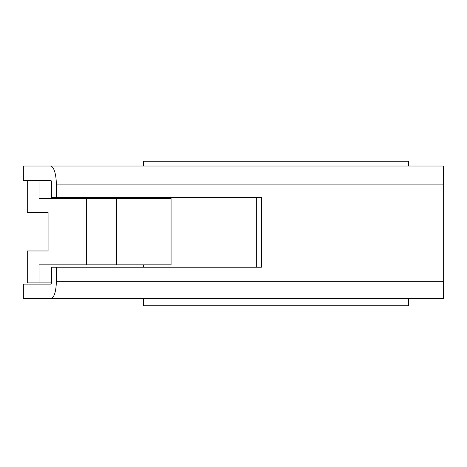 <?xml version="1.0" encoding="UTF-8"?>
<svg xmlns="http://www.w3.org/2000/svg" width="467" height="467" viewBox="0 0 467 467"><rect width="100%" height="100%" fill="white"/><g stroke="black" fill="none" stroke-linecap="round" stroke-linejoin="round"><path stroke-width="0.7" d="M143.585 298.565L143.585 305.792L408.666 305.792L408.666 298.565M143.585 267.235L143.585 264.83M143.585 198.557L143.585 197.354M408.666 166.024L408.666 161.208L143.585 161.208L143.585 166.024M443.592 284.105L443.65 281.694L443.592 284.105M56.303 184.097L443.65 184.097L443.317 166.024L50.418 166.024A18.073 5.884 90 0 1 56.303 184.097L56.303 197.354L261.368 197.354L261.368 267.235L56.303 267.235L56.303 281.694A16.87 5.493 90 0 1 50.81 298.565L443.341 298.565L443.644 284.105M443.65 184.097L443.65 281.694L56.303 281.694M50.418 166.024L23.35 166.024L23.35 180.484L50.81 180.484A2.411 0.782 90 0 1 51.592 182.895L51.592 197.354L56.303 197.354M50.81 298.565L23.35 298.565L23.35 284.105L50.81 284.105A2.411 0.782 90 0 0 51.592 281.694L51.592 267.235L56.303 267.235M403.786 166.024L405.817 166.024M256.663 197.354L256.663 267.235M39.041 282.903L39.041 264.83L171.074 264.83L171.074 198.557L39.041 198.557L39.041 180.484L27.273 180.484L27.273 212.415L48.066 212.415L48.066 250.972L27.273 250.972L27.273 282.903L51.487 282.903M141.95 198.557L141.95 197.354M141.95 264.83L141.95 267.235M116.411 264.83L116.411 198.557M86.319 264.83L86.319 198.557M84.988 198.557L84.988 197.354M84.988 264.83L84.988 267.235"/></g></svg>

